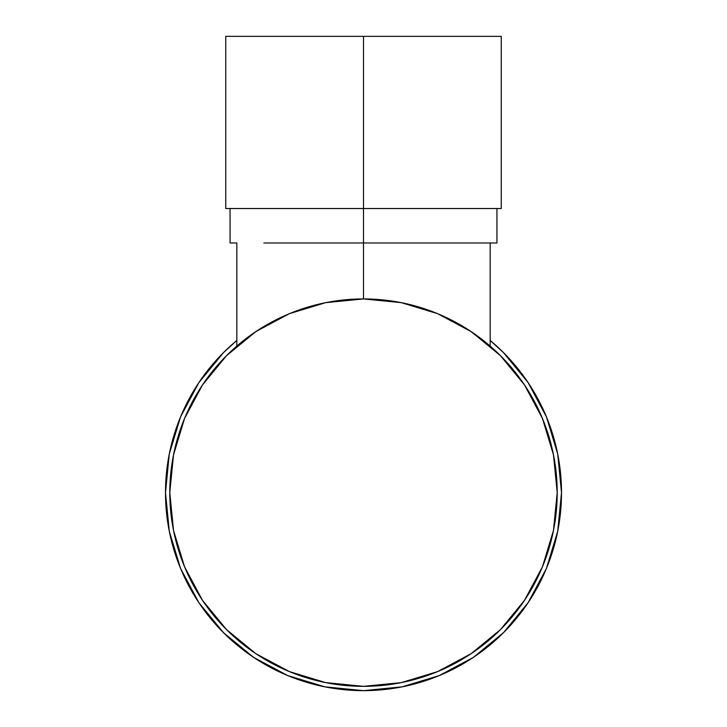 <?xml version="1.0" encoding="UTF-8"?>
<svg xmlns="http://www.w3.org/2000/svg" width="727" height="727" viewBox="0 0 727 727"><rect width="100%" height="100%" fill="white"/><g stroke="black" fill="none" stroke-linecap="round" stroke-linejoin="round"><path stroke-width="1.09" d="M292.436 312.437L286.02 315.1A193.709 193.709 0 0 0 169.791 492.642A193.709 193.709 0 0 1 363.5 298.933A193.709 193.709 0 0 1 557.209 492.642A193.709 193.709 0 0 1 363.5 686.343A193.709 193.709 0 0 1 169.791 492.642L173.517 454.848L184.54 418.507L202.442 385.019L226.524 355.667L255.886 331.576L289.373 313.673L325.705 302.65L363.5 298.933L401.295 302.65L437.627 313.673L471.114 331.576L500.476 355.667L524.558 385.019L542.46 418.507L553.483 454.848L557.209 492.642A193.709 193.709 0 0 0 440.98 315.1L434.564 312.437M496.941 242.972L490.171 242.972L490.171 346.088L490.171 242.972L363.5 242.972L363.5 208.531L501.248 208.531L501.248 36.35L363.5 36.35L363.5 242.972L336.501 242.972L496.941 242.972L496.941 208.531M525.821 606.045A198.008 198.008 0 0 0 561.508 492.642A198.008 198.008 0 0 1 363.5 690.65A198.008 198.008 0 0 1 165.492 492.642A198.008 198.008 0 0 0 220.554 629.655L223.925 633.09M245.399 651.574A198.008 198.008 0 0 0 248.061 653.518M266.827 665.45A198.008 198.008 0 0 0 273.643 669.085M305.113 681.844A198.008 198.008 0 0 0 317.027 685.116M322.325 686.324L324.869 686.842L322.325 686.324A198.008 198.008 0 0 0 325.614 686.988M325.641 686.997A198.008 198.008 0 0 0 350.169 690.205M350.25 690.205A198.008 198.008 0 0 0 350.777 690.241M350.823 690.241A198.008 198.008 0 0 0 372.56 690.441M372.606 690.441A198.008 198.008 0 0 0 375.023 690.314M375.077 690.314A198.008 198.008 0 0 0 375.841 690.268M383.774 689.605A198.008 198.008 0 0 0 392.971 688.442M411.973 684.625A198.008 198.008 0 0 0 417.734 683.08M453.057 669.24A198.008 198.008 0 0 0 461.227 664.851M492.761 642.641A198.008 198.008 0 0 0 501.866 634.28M503.039 633.135L504.002 632.163A198.008 198.008 0 0 0 505.683 630.454M502.366 633.79L504.084 632.081M470.478 659.262L473.595 657.226M474.949 656.308L472.25 658.117M437.563 676.274L444.66 673.257M402.022 686.87L403.085 686.651M252.823 656.826L255.904 658.871M222.244 631.399L224.189 633.353M224.716 633.88L224.207 633.381M252.932 656.908L254.214 657.753M263.828 242.972L336.501 242.972L263.828 242.972M490.171 340.445L503.511 352.622L528.138 382.629L503.511 352.622L490.171 340.445A198.008 198.008 0 0 1 561.508 492.642L557.709 531.264L546.44 568.414L528.138 602.647L503.511 632.654L528.138 602.647M236.829 340.445L223.489 352.622L236.829 340.445A198.008 198.008 0 0 0 165.492 492.642L169.291 454.012L180.56 416.862L198.862 382.629L223.489 352.622M198.862 602.647L223.489 632.654L198.862 602.647L180.56 568.414L169.291 531.264L165.492 492.642M473.513 657.281L503.511 632.654L473.513 657.281L439.272 675.574L402.131 686.842L363.5 690.65L324.869 686.842L287.728 675.574L253.487 657.281L223.489 632.654M528.138 382.629L546.44 416.862L557.709 454.012L561.508 492.642M557.209 492.642L553.483 530.428L542.46 566.769L524.558 600.257L500.476 629.609L471.114 653.7L437.627 671.603L401.295 682.626L363.5 686.343L325.705 682.626L289.373 671.603L255.886 653.7L226.524 629.609L202.442 600.257L184.54 566.769L173.517 530.428L169.791 492.642M249.824 654.773L254.823 658.162M252.051 656.308L255.413 658.544M258.239 655.254L255.222 653.255M323.224 682.108L325.705 682.626L323.224 682.108M396.651 687.86L401.05 687.06M435.818 672.339L436.882 671.902M442.398 674.256L444.579 673.293M404.694 686.315L400.977 687.07M472.377 658.026L477.666 654.427M477.893 654.264L482.637 650.801M474.277 656.763L471.569 658.553M502.502 633.653L503.902 632.272M515.043 620.095L513.298 622.139M402.349 686.806L401.486 686.97M473.177 657.499L475.349 656.036M475.476 655.954L473.268 657.435M363.5 298.933L363.5 242.972L363.5 298.933M479.511 337.51L466.998 328.895M411.373 304.94L399.659 302.332M236.829 346.088L236.829 242.972L236.829 346.088M327.341 302.332L315.627 304.94M260.002 328.895L247.489 337.51M230.059 242.972L236.829 242.972L230.059 242.972L230.059 208.531M501.248 36.35L363.5 36.35L363.5 208.531L225.752 208.531L501.248 208.531M363.5 36.35L225.752 36.35L363.5 36.35M225.752 208.531L225.752 36.35"/></g></svg>
